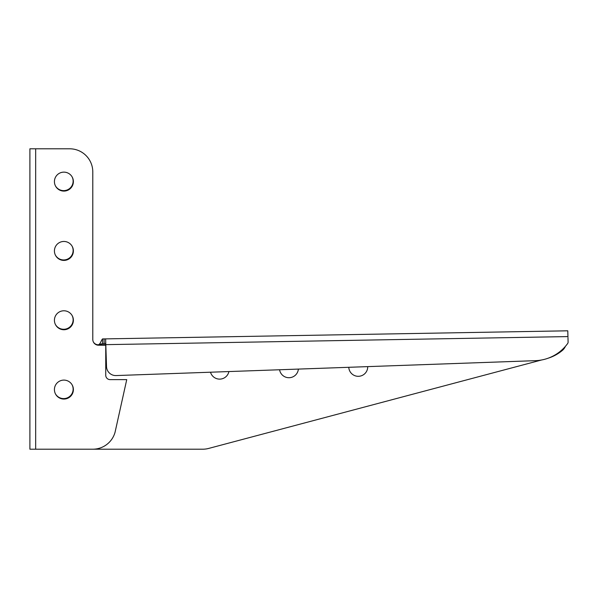 <?xml version="1.0" encoding="UTF-8"?>
<svg xmlns="http://www.w3.org/2000/svg" width="598" height="598" viewBox="0 0 598 598"><rect width="100%" height="100%" fill="white"/><g stroke="black" fill="none" stroke-linecap="round" stroke-linejoin="round"><path stroke-width="0.9" d="M102.52 338.931C101.092 340.516 100.741 343.544 98.521 344.777L105.756 344.65L105.622 338.879L567.779 330.806L568.1 342.071A2.31 2.31 0 0 1 567.659 343.506A41.591 41.591 0 0 1 535.464 360.661L116.087 375.566A9.247 9.247 0 0 1 106.526 366.649L105.622 338.879L102.52 338.931L102.602 343.551L98.521 344.777A5.778 5.778 0 0 1 93.43 342.086M35.678 148.797L35.678 449.203L92.787 449.203A23.105 23.105 180 0 0 115.078 432.167L126.739 379.625L110.114 379.625A4.373 4.373 180 0 1 105.741 375.252L105.741 345.218L98.565 345.218A5.778 5.778 -0 0 1 92.787 339.44L92.787 171.91A23.105 23.105 180 0 0 69.682 148.797L29.9 148.797L29.9 449.203L39.64 449.203M69.465 148.797A23.105 23.105 0 0 0 69.435 148.797L39.64 148.797M548.097 358.217A41.591 41.591 0 0 0 562.374 350.421A10.794 10.794 0 0 0 565.379 346.377M92.832 449.203L202.752 449.203A23.105 23.105 0 0 0 208.68 448.425L541.631 359.974M210.511 372.21A9.471 9.471 0 0 0 228.907 371.552M55.435 393.828A9.471 9.471 0 0 0 73.128 389.119A9.471 9.471 0 0 0 72.126 384.873M55.435 255.182A9.471 9.471 0 0 0 73.128 250.472A9.471 9.471 0 0 0 72.126 246.226M348.784 367.292A9.471 9.471 0 0 0 358.479 376.306A9.471 9.471 0 0 0 367.718 366.619M279.587 369.751A9.471 9.471 0 0 0 298.372 369.086M55.435 185.858A9.471 9.471 0 0 0 73.128 181.149A9.471 9.471 0 0 0 72.126 176.903M55.435 324.505A9.471 9.471 0 0 0 73.128 319.795A9.471 9.471 0 0 0 72.126 315.55M105.704 343.499L102.602 343.551M29.9 449.203L34.52 449.203M54.425 250.936A9.471 9.471 180 0 1 68.635 242.728A9.471 9.471 180 0 1 68.635 259.143A9.471 9.471 180 0 1 54.425 250.936M54.425 320.259A9.471 9.471 180 0 1 68.635 312.051A9.471 9.471 180 0 1 68.643 328.466A9.471 9.471 180 0 1 54.425 320.259M54.425 181.613A9.471 9.471 180 0 1 68.635 173.405A9.471 9.471 180 0 1 68.635 189.82A9.471 9.471 180 0 1 54.425 181.613M54.425 389.582A9.471 9.471 180 0 1 68.643 381.375A9.471 9.471 180 0 1 68.643 397.79A9.471 9.471 180 0 1 54.425 389.582M105.756 344.65L567.906 336.584M104.172 343.521L104.089 338.902"/></g></svg>
